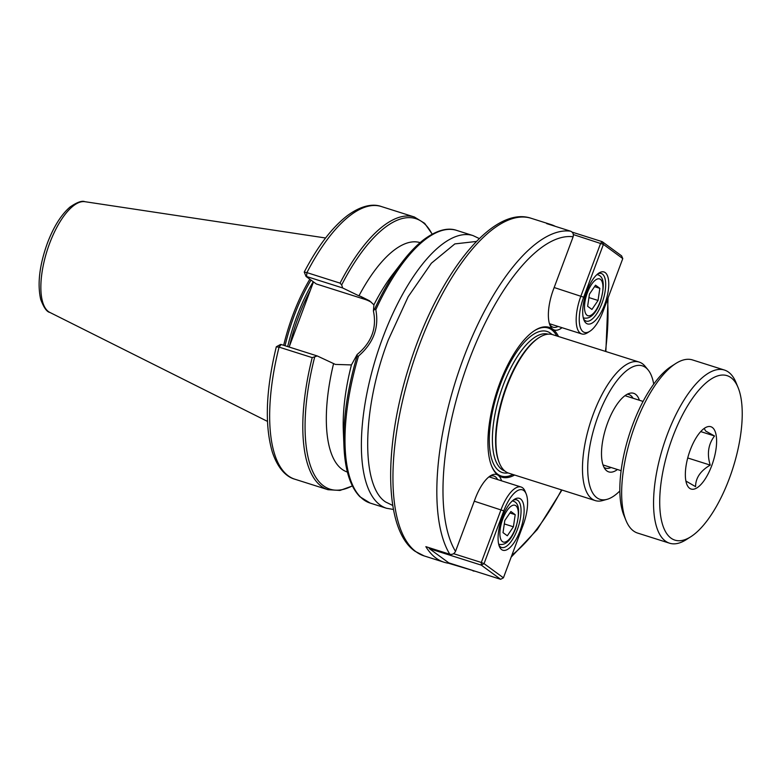 <?xml version="1.0" encoding="UTF-8"?>
<svg xmlns="http://www.w3.org/2000/svg" width="781" height="781" viewBox="0 0 781 781"><rect width="100%" height="100%" fill="white"/><g stroke="black" fill="none" stroke-linecap="round" stroke-linejoin="round"><path stroke-width="1.17" d="M476.478 241.446L454.845 243.906L431.366 263.236L408.199 296.673L388.313 339.92C361.954 408.287 360.666 485.987 385.619 501.988L392.794 505.483M549.521 323.949A31.787 12.359 107.6 0 0 551.611 326.468A31.787 12.359 107.6 0 0 553.055 327.21A31.787 12.359 107.6 0 0 558.093 326.438M653.717 384.125A70.036 27.228 107.6 0 0 648.054 369.862A70.036 27.228 107.6 0 0 645.565 367.48A70.036 27.228 107.6 0 0 598.226 415.785A70.036 27.228 107.6 0 0 596.86 497.731A70.036 27.228 107.6 0 0 607.013 499.352A70.036 27.228 107.6 0 0 619.85 490.946M607.013 499.352L602.493 500.592A72.653 28.243 -72.4 0 1 595.278 500.592A72.653 28.243 -72.4 0 1 591.969 498.903A72.653 28.243 -72.4 0 1 591.783 418.313A72.653 28.243 -72.4 0 1 639.18 362.081A72.653 28.243 -72.4 0 1 642.49 363.77A72.653 28.243 -72.4 0 1 645.077 366.25L648.054 369.862M617.459 469.518A41.217 16.02 -72.4 0 1 606.886 470.933A41.217 16.02 -72.4 0 1 605.412 469.527A41.217 16.02 -72.4 0 1 605.939 427.763A41.217 16.02 -72.4 0 1 629.574 393.312A41.217 16.02 -72.4 0 1 635.549 394.268A41.217 16.02 -72.4 0 1 639.405 400.262M633.04 398.242A38.601 15.005 107.6 0 0 630.648 395.45A38.601 15.005 107.6 0 0 628.89 394.542A38.601 15.005 107.6 0 0 627.202 394.268M639.18 362.081L552.636 334.649A72.653 28.243 107.6 0 0 539.222 337.519A72.653 28.243 107.6 0 0 503.755 395.371A72.653 28.243 107.6 0 0 499.42 463.094A72.653 28.243 107.6 0 0 505.424 471.47A72.653 28.243 107.6 0 0 508.734 473.169L595.278 500.592M562.017 327.688A34.052 13.238 -72.4 0 1 552.811 329.211A78.559 30.537 107.6 0 0 534.731 330.48A78.559 30.537 107.6 0 0 496.384 393.038A78.559 30.537 107.6 0 0 491.698 466.267A78.559 30.537 107.6 0 0 498.19 475.317A78.559 30.537 107.6 0 0 514.62 475.033M556.804 335.976A77.651 30.186 107.6 0 0 551.698 329.807A77.651 30.186 107.6 0 0 534.282 330.773M491.493 465.759A77.651 30.186 107.6 0 0 497.702 474.223A77.651 30.186 107.6 0 0 512.902 474.487M306.054 276.445L304.248 272.1L306.913 272.618L340.057 283.132L341.678 284.928L342.644 287.955L306.572 276.513L306.913 272.618A143.04 55.607 -72.4 0 1 381.274 206.506L414.418 217.011L424.679 223.346L432.205 234.115M351.44 364.922A120.333 46.782 107.6 0 0 343.318 430.682L343.962 446.332A141.898 55.168 -72.4 0 1 356.976 356.37L357.161 354.496L351.44 364.922L335.371 364.415L317.223 355.941L281.15 344.499L279.061 347.115L276.347 346.901M306.123 276.523L316.285 283.952L364.737 299.318L360.793 296.429L369.511 300.802L373.914 304.824A120.333 46.782 -72.4 0 1 392.95 274.092L402.498 261.674C409.674 252.341 416.869 244.922 424.093 239.416C439.82 227.915 450.452 228.179 456.602 230.375A143.04 55.607 107.6 0 0 375.817 309.725L374.714 308.934A141.898 55.168 -72.4 0 1 402.498 261.674M420.119 242.637A120.333 46.782 107.6 0 0 358.948 295.843L342.644 287.955M360.793 296.429L358.948 295.843M558.522 336.513A78.559 30.537 107.6 0 0 552.811 329.211A34.052 13.238 -72.4 0 1 550 325.286A34.052 13.238 -72.4 0 1 553.475 289.36L573.137 236.78A172.552 67.078 107.6 0 0 468.864 360.812A172.552 67.078 107.6 0 0 455.508 551.396C454.22 553.827 452.316 554.774 449.797 554.246L425.86 546.661A177.092 68.845 107.6 0 0 436.013 558.103A177.092 68.845 107.6 0 0 444.077 562.232A177.092 68.845 107.6 0 0 448.509 563.238L448.489 562.642M474.272 570.95L448.509 563.238M455.508 551.396L475.17 498.805A34.052 13.238 -72.4 0 1 490.351 475.863A34.052 13.238 -72.4 0 1 498.19 475.317A34.052 13.238 -72.4 0 1 501.548 480.823M573.137 236.78C573.771 234.066 572.922 232.201 570.579 231.186L546.651 223.6A177.092 68.845 107.6 0 1 551.093 224.596L531.148 218.28A177.092 68.845 107.6 0 0 415.629 355.355A177.092 68.845 107.6 0 0 416.068 551.786A177.092 68.845 107.6 0 0 424.132 555.916L414.965 551.22C383.803 529.528 383.334 446.761 409.371 365.459C437.311 276.249 491.903 204.925 531.148 218.28M555.291 226.334A177.092 68.845 107.6 0 0 551.093 224.596M283.679 345.3A100.925 39.235 -72.4 0 1 309.813 279.227M289.136 347.028L313.484 281.902M280.643 344.411L276.308 346.764C265.843 390.08 264.515 425.196 272.344 452.131C278.602 470.767 288.072 477.406 294.837 479.202A143.04 55.607 -72.4 0 1 279.061 347.115L312.205 357.62L317.223 355.941M304.248 272.1L304.248 272.032C317.682 246.308 332.013 227.535 347.252 215.712C363.155 204.026 374.734 204.085 381.274 206.506M364.737 299.318A36.551 33.398 126.2 0 1 371.453 302.364M373.914 304.824L373.416 311.043C376.989 328.02 371.58 342.508 357.161 354.496M347.408 472.046A120.333 46.782 -72.4 0 1 333.526 363.829M373.416 311.043L374.714 308.934M356.976 356.37L358.499 356.068C373.445 343.132 379.215 327.688 375.817 309.725L375.817 309.725M539.222 337.519L538.324 338.095A71.745 27.891 107.6 0 0 503.296 395.225A71.745 27.891 107.6 0 0 499.01 462.108L499.42 463.094M604.025 467.389A38.601 15.005 107.6 0 0 605.568 468.131A38.601 15.005 107.6 0 0 611.084 467.497M497.624 479.583A31.787 12.359 107.6 0 0 493.953 476.059A31.787 12.359 107.6 0 0 489.189 476.683M586.785 291.401A27.247 10.592 -72.4 0 1 598.929 273.047A27.247 10.592 -72.4 0 1 608.34 278.895A27.247 10.592 -72.4 0 1 604.67 304.492A27.247 10.592 -72.4 0 1 584.003 320.142A27.247 10.592 -72.4 0 1 586.785 291.401M583.534 318.775A24.972 9.714 107.6 0 0 586.189 321.118A24.972 9.714 107.6 0 0 601.936 303.311A24.972 9.714 107.6 0 0 601.282 273.506A24.972 9.714 107.6 0 0 597.768 273.887M622.779 258.579L603.41 244.404L583.671 297.19A29.512 11.471 107.6 0 0 579.697 324.916A29.512 11.471 107.6 0 0 589.889 331.251A29.512 11.471 107.6 0 0 603.049 311.365L622.779 258.579L621.578 255.836L602.2 241.661L603.41 244.404L573.342 234.564M589.889 331.251L587.624 332.696A31.787 12.359 -72.4 0 1 581.767 333.946A31.787 12.359 -72.4 0 1 580.937 296.009L600.667 243.223L602.2 241.661L572.141 232.133M520.048 530.826A27.247 10.592 -72.4 0 1 499.381 546.475A27.247 10.592 -72.4 0 1 502.163 517.735A27.247 10.592 -72.4 0 1 514.308 499.391A27.247 10.592 -72.4 0 1 523.709 505.229A27.247 10.592 -72.4 0 1 520.048 530.826M498.913 545.118A24.972 9.714 107.6 0 0 501.568 547.461A24.972 9.714 107.6 0 0 517.305 529.655A24.972 9.714 107.6 0 0 516.651 499.84A24.972 9.714 107.6 0 0 513.137 500.23M453.576 553.67L481.311 562.466L481.262 565.122L429.423 548.692L448.792 562.867L500.641 579.307L481.262 565.122L484.044 563.648L503.423 577.823L523.163 525.037A29.512 11.471 107.6 0 0 526.169 493.904A29.512 11.471 107.6 0 0 503.784 510.862L484.044 563.648L481.311 562.466L501.041 509.681A31.787 12.359 -72.4 0 1 521.083 487.012A31.787 12.359 -72.4 0 1 525.154 491.425L526.169 493.904M500.641 579.307L503.423 577.823M428.964 547.647L429.423 548.692L429.433 547.793M690.834 536.723L686.314 539.612A90.821 35.301 -72.4 0 1 669.551 543.195L637.647 533.081A90.821 35.301 -72.4 0 1 633.508 530.963A90.821 35.301 -72.4 0 1 626.001 520.497A90.821 35.301 -72.4 0 1 631.429 435.837A90.821 35.301 -72.4 0 1 675.76 363.516A90.821 35.301 -72.4 0 1 692.522 359.934L724.426 370.048A90.821 35.301 -72.4 0 1 728.566 372.166A90.821 35.301 -72.4 0 1 736.063 382.631L738.104 387.601A86.271 33.544 -72.4 0 1 732.949 468.014A86.271 33.544 -72.4 0 1 690.834 536.723A86.271 33.544 -72.4 0 1 670.977 538.119A86.271 33.544 -72.4 0 1 672.656 437.155A86.271 33.544 -72.4 0 1 730.977 377.653A86.271 33.544 -72.4 0 1 738.104 387.601M669.551 543.195A90.821 35.301 -72.4 0 1 665.412 541.077A90.821 35.301 -72.4 0 1 665.187 440.347A90.821 35.301 -72.4 0 1 724.426 370.048M685.903 481.047L695.578 486.651C695.598 478.001 700.469 470.816 710.222 465.095C706.815 453.946 708.26 444.243 714.527 435.983L705.663 431.034L704.198 428.427M689.613 488.291A32.695 12.711 -72.4 0 1 686.909 484.523A32.695 12.711 -72.4 0 1 688.862 454.044A32.695 12.711 -72.4 0 1 704.823 428.008A32.695 12.711 -72.4 0 1 712.34 427.48A32.695 12.711 -72.4 0 1 711.706 465.74A32.695 12.711 -72.4 0 1 689.613 488.291M626.001 520.497L623.97 515.528A86.271 33.544 -72.4 0 1 629.125 435.105A86.271 33.544 -72.4 0 1 671.24 366.406L675.76 363.516M687.719 457.969L710.222 465.095M714.527 435.983L700.703 431.6M587.634 306.298L589.43 294.164L595.532 285.182L599.837 288.326L598.041 300.46L591.939 309.442L587.634 306.298M594.536 286.647L599.837 288.326M588.923 297.571L598.041 300.46M503.013 532.632L504.809 520.497L510.901 511.516L515.206 514.669L513.41 526.804L507.318 535.786L503.013 532.632M509.905 512.99L515.206 514.669M504.301 523.914L513.41 526.804M358.499 356.068L358.499 356.068A143.04 55.607 107.6 0 0 363.653 499.742A143.04 55.607 107.6 0 0 370.174 503.081L386.566 508.275A143.04 55.607 -72.4 0 1 380.054 504.946A143.04 55.607 -72.4 0 1 382.836 337.568A143.04 55.607 -72.4 0 1 473.003 235.579L479.339 238.586M49.808 312.41C46.792 311.873 43.756 307.529 40.7 299.387C37.244 283.933 39.47 265.189 47.387 243.164C53.616 226.754 61.182 214.697 70.085 206.994C77.085 202.211 82.025 200.444 84.904 201.693A58.175 22.62 107.6 0 0 49.584 243.496A58.175 22.62 107.6 0 0 48.451 311.58A58.175 22.62 107.6 0 0 49.808 312.41L267.453 421.379M285.045 345.739A99.831 38.806 -72.4 0 1 294.291 315.387A99.831 38.806 -72.4 0 1 311.004 280.086M313.249 281.736A98.767 38.396 107.6 0 0 296.887 316.354A98.767 38.396 107.6 0 0 287.701 346.579M289.556 345.905A98.767 38.396 -72.4 0 1 298.459 316.852A98.767 38.396 -72.4 0 1 310.438 290.054M548.106 334.17A71.745 27.891 107.6 0 0 501.461 390.119A71.745 27.891 107.6 0 0 501.753 469.361A71.745 27.891 107.6 0 0 504.751 470.953M551.933 334.453A74.019 28.77 107.6 0 0 550.439 333.184A74.019 28.77 107.6 0 0 500.406 384.232A74.019 28.77 107.6 0 0 498.971 470.845A74.019 28.77 107.6 0 0 508.04 472.925M340.057 283.132A143.04 55.607 -72.4 0 1 414.418 217.011M511.887 555.193A172.552 67.078 107.6 0 0 561.549 489.902M605.451 351.391A172.552 67.078 107.6 0 0 607.52 299.396M449.797 554.246A177.092 68.845 -72.4 0 1 463.387 358.459A177.092 68.845 -72.4 0 1 570.579 231.186M352.387 485.967L339.999 490.439L327.981 489.707A143.04 55.607 -72.4 0 1 312.205 357.62M352.329 485.86A141.898 55.168 -72.4 0 1 314.606 357.327M432.108 234.173A141.898 55.168 107.6 0 0 341.678 284.928M583.671 297.19L554.159 287.525M503.784 510.862L474.272 501.197M600.072 301.944A19.3 7.498 107.6 0 0 600.443 279.364A19.3 7.498 107.6 0 0 587.4 292.68A19.3 7.498 107.6 0 0 587.029 315.26A19.3 7.498 107.6 0 0 600.072 301.944M596.948 274.58A22.708 8.825 -72.4 0 1 597.602 274.717C604.103 276.454 604.992 285.612 600.267 302.188C595.639 313.991 590.172 319.263 583.885 318.004A22.708 8.825 -72.4 0 1 583.27 317.75M515.44 528.288A19.3 7.498 107.6 0 0 515.821 505.707A19.3 7.498 107.6 0 0 502.779 519.014A19.3 7.498 107.6 0 0 502.398 541.594A19.3 7.498 107.6 0 0 515.44 528.288M512.326 500.924A22.708 8.825 -72.4 0 1 512.98 501.06C519.472 502.798 520.361 511.955 515.645 528.532C511.008 540.335 505.551 545.607 499.254 544.347A22.708 8.825 -72.4 0 1 498.649 544.084M444.077 562.232L424.132 555.916M608.067 297.932L605.861 351.518M561.959 490.038L537.299 529.489L511.155 557.136M474.985 571.175L473.071 570.96M84.904 201.693L325.579 237.99M327.981 489.707L294.837 479.202M473.003 235.579L456.602 230.375M343.962 446.332C344.968 469.996 350.288 486.797 359.924 496.755L370.174 503.081M386.566 508.275L393.487 509.466M581.767 333.946L549.443 323.705M521.083 487.012L488.984 476.84M621.12 470.679L603.02 464.939M643.075 401.424L624.976 395.684M597.006 274.531L597.602 274.717M583.29 317.818L583.885 318.004M512.385 500.875L512.98 501.06M498.659 544.162L499.254 544.347"/></g></svg>
